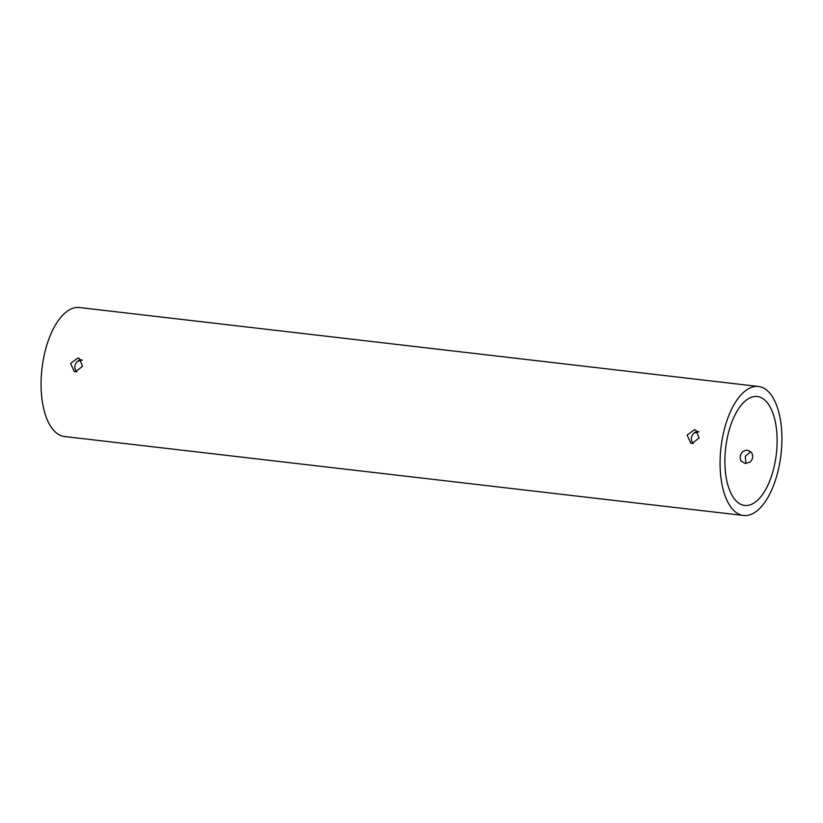 <?xml version="1.0" encoding="UTF-8"?>
<svg xmlns="http://www.w3.org/2000/svg" width="823" height="823" viewBox="0 0 823 823"><rect width="100%" height="100%" fill="white"/><g stroke="black" fill="none" stroke-linecap="round" stroke-linejoin="round"><path stroke-width="1.23" d="M81.24 359.713A7.006 6.152 -69 0 0 77.444 361.42C74.636 364.219 74.101 367.315 75.839 370.72L76.848 371.759M82.382 360.093L77.444 361.42M77.938 358.046L79.245 358.365L82.567 366.307L75.562 371.77L74.235 371.44L70.593 363.375L77.938 358.046M697.77 431.406A7.006 6.152 -69 0 0 693.974 433.104C691.166 435.902 690.631 439.009 692.369 442.414L693.378 443.453M698.922 431.787L693.974 433.104M694.468 429.729L695.785 430.048L699.108 437.99L692.102 443.453L690.764 443.124L687.123 435.058L694.468 429.729M745.144 463.431L741.029 461.055C739.527 457.753 740.062 454.656 742.634 451.755C745.977 449.553 748.992 449.903 751.687 452.804C753.436 456.199 752.901 459.296 750.082 462.104L745.144 463.431M750.679 451.765L745.247 456.333L745.998 463.472M758.497 386.481L79.502 307.535A64.924 30.214 96.6 0 0 42.487 364.723A64.924 30.214 96.6 0 0 61.005 435.655A64.924 30.214 96.6 0 0 64.503 436.519L743.498 515.465A64.924 30.214 96.6 0 0 780.513 458.277A64.924 30.214 96.6 0 0 761.995 387.345A64.924 30.214 96.6 0 0 758.497 386.481A64.924 30.214 96.6 0 0 721.483 443.679A64.924 30.214 96.6 0 0 740.011 514.601A64.924 30.214 96.6 0 0 743.498 515.465M760.287 397.242A54.832 25.513 96.6 0 0 757.335 396.511A54.832 25.513 96.6 0 0 726.071 444.811A54.832 25.513 96.6 0 0 741.718 504.715A54.832 25.513 96.6 0 0 744.671 505.445A54.832 25.513 96.6 0 0 775.924 457.135A54.832 25.513 96.6 0 0 760.287 397.242M692.369 442.414A7.006 6.152 -69 0 0 693.172 443.474M75.839 370.72A7.006 6.152 -69 0 0 76.642 371.78"/></g></svg>

